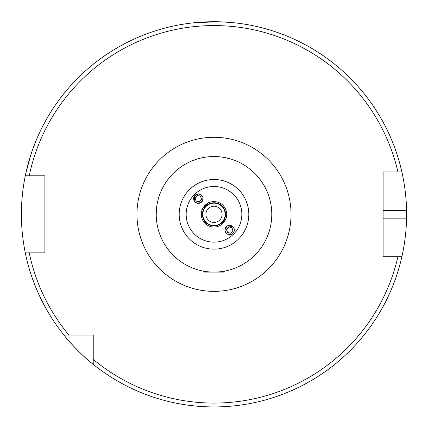 <?xml version="1.0" encoding="UTF-8"?>
<svg xmlns="http://www.w3.org/2000/svg" width="428" height="428" viewBox="0 0 428 428"><rect width="100%" height="100%" fill="white"/><g stroke="black" fill="none" stroke-linecap="round" stroke-linejoin="round"><path stroke-width="0.64" d="M224.775 271.09L225.476 270.956L224.614 271.122L223.63 272.106L204.37 272.106L203.386 271.122L202.508 270.951M214 156.546C235.079 159.077 235.079 159.077 214 156.546C192.916 159.077 192.916 159.077 214 156.546M230.071 158.825L223.245 157.29M220.516 156.916L217.344 156.643M29.211 160.029L25.792 173.426L30.634 155.401M36.455 139.672L32.598 149.613M40.344 297.62L46.764 309.867L38.306 293.234M32.105 277.644L35.888 287.616M233.067 226.583L227.059 225.931L224.844 229.986L226.257 233.388M198.335 193.847L194.28 196.067L194.933 202.07L198.341 203.482L202.396 201.262L201.743 195.259L198.335 193.847M223.63 220.714C223.175 222.795 219.965 224.518 214.011 225.882C208.045 224.523 204.83 222.801 204.37 220.714C204.825 222.79 208.024 224.513 213.973 225.882C219.949 224.529 223.165 222.806 223.63 220.714M208.211 203.011L210.078 202.235C209.26 200.893 200.566 209.592 201.909 210.405L202.685 208.532M156.22 214.326A57.78 57.78 0 0 1 214 156.546A57.78 57.78 0 0 1 271.78 214.326A57.78 57.78 0 0 1 214 272.106A57.78 57.78 0 0 1 156.22 214.326C156.648 206.954 157.033 203.129 157.376 202.84M225.556 214.326A11.556 11.556 0 0 1 214 225.882A11.556 11.556 0 0 1 202.444 214.326A11.556 11.556 0 0 1 214 202.77A11.556 11.556 0 0 1 225.556 214.326A11.556 11.556 0 0 0 214 202.77A11.556 11.556 0 0 0 202.444 214.326M206.023 157.097L207.072 156.964M209.859 156.696L211.32 156.605M218.296 21.775L194.74 22.689L210.924 21.748M219.489 21.801L230.136 22.4M383.103 218.178L406.563 218.178A192.6 192.6 0 0 1 401.881 256.698C401.774 257.142 406.268 238.899 406.563 218.178A192.6 192.6 0 0 0 406.563 210.474C406.279 189.839 401.78 171.505 401.881 171.954L383.103 171.954L383.103 256.698L401.881 256.698A192.6 192.6 0 0 1 25.289 252.846A192.6 192.6 0 0 1 24.894 250.835M24.733 250.006A192.6 192.6 0 0 1 21.4 214.326C21.277 193.67 25.391 175.346 25.289 175.806A192.6 192.6 0 0 1 401.881 171.954L397.933 171.954A188.748 188.748 0 0 0 29.227 175.806L44.897 175.806L44.897 252.846L25.289 252.846C25.396 253.339 21.272 234.94 21.4 214.326A192.6 192.6 0 0 1 25.289 175.806L29.227 175.806L25.289 175.806A192.6 192.6 0 0 0 21.4 214.326M205.911 214.326A8.089 8.089 0 0 1 214 206.237A8.089 8.089 0 0 1 222.089 214.326A8.089 8.089 0 0 1 214 222.416A8.089 8.089 0 0 1 205.911 214.326M36.348 288.718L39.831 296.545M93.24 364.367C77.853 352.405 63.911 335.194 63.959 335.087L93.24 335.087L93.24 364.367M223.63 222.624L226.091 218.248L225.315 220.115M224.374 157.483L224.074 157.429M223.684 157.365L222.597 157.188M210.656 156.643L207.441 156.921M202.225 157.761L200.379 158.173M199.068 158.51L197.929 158.825M93.24 359.386A188.748 188.748 0 0 0 397.933 256.698L401.881 256.698M68.94 335.087A188.748 188.748 0 0 1 29.227 252.846L25.289 252.846M32.202 150.736L29.553 158.884M406.563 210.474A192.6 192.6 0 0 0 401.881 171.954A192.6 192.6 0 0 1 406.563 210.474L383.103 210.474M232.982 226.663A4.697 4.692 -45 0 0 226.337 226.663A4.697 4.692 -45 0 0 226.337 233.308A4.697 4.692 -45 0 0 232.976 233.303A4.697 4.692 -45 0 0 232.982 226.663M228.798 226.765L226.439 229.124L227.3 232.345L230.521 233.207L232.88 230.847L232.019 227.626L228.798 226.765L232.062 227.792M229.012 226.979L226.653 229.338L227.466 232.388M201.658 195.339A4.697 4.692 135 0 0 195.018 195.339A4.697 4.692 135 0 0 195.013 201.984A4.697 4.692 135 0 0 201.652 201.979A4.697 4.692 135 0 0 201.658 195.339M197.474 195.441L195.114 197.8L195.976 201.021L199.197 201.882L201.556 199.523L200.695 196.302L197.474 195.441M201.556 199.523L200.523 196.254M201.342 199.309L198.983 201.668L199.197 201.882M198.983 201.668L195.933 200.85M202.829 214.326A11.171 11.171 0 0 1 214 203.156A11.171 11.171 0 0 1 225.171 214.326A11.171 11.171 0 0 1 214 225.497A11.171 11.171 0 0 1 202.829 214.326M248.818 214.326A34.818 34.818 0 0 1 214 249.144A34.818 34.818 0 0 1 179.182 214.326A34.818 34.818 0 0 1 214 179.509A34.818 34.818 0 0 1 248.818 214.326M241.836 214.326A27.836 27.836 0 0 1 214 242.157A27.836 27.836 0 0 1 186.164 214.326A27.836 27.836 0 0 1 214 186.49A27.836 27.836 0 0 1 241.836 214.326M226.712 214.326A12.712 12.712 0 0 1 214 227.038A12.712 12.712 0 0 1 201.288 214.326A12.712 12.712 0 0 1 214 201.615A12.712 12.712 0 0 1 226.712 214.326M136.96 214.326A77.04 77.04 0 0 1 214 137.286A77.04 77.04 0 0 1 291.04 214.326A77.04 77.04 0 0 1 214 291.366A77.04 77.04 0 0 1 136.96 214.326"/></g></svg>
